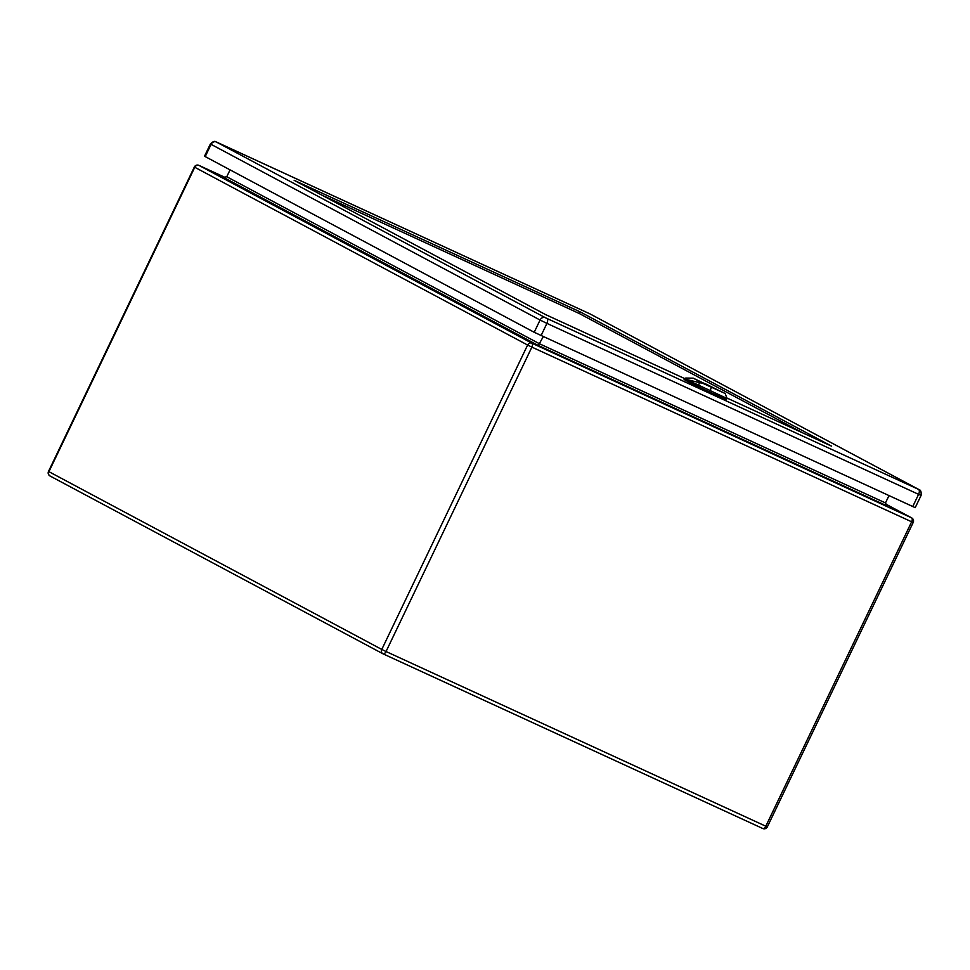 <?xml version="1.0" encoding="UTF-8"?>
<svg xmlns="http://www.w3.org/2000/svg" width="970" height="970" viewBox="0 0 970 970"><rect width="100%" height="100%" fill="white"/><g stroke="black" fill="none" stroke-linecap="round" stroke-linejoin="round"><path stroke-width="1.45" d="M872.272 499.514L869.763 498.265L872.272 499.514M833.763 481.799L831.254 480.55L833.763 481.799M602.673 375.499L600.163 374.25L602.673 375.499M564.164 357.784L561.654 356.536L564.164 357.784M543.285 336.651L538.301 345.478L223.621 177.413M888.956 495.658L885.464 502.933L887.053 505.903L538.301 345.478M230.072 169.859L226.762 176.746L223.476 177.34M685.766 378.033L684.687 378.421L686.42 379.464L685.766 378.033L693.259 378.167L703.395 383.574L686.42 379.464L726.954 398.464L725.208 393.505L703.395 383.574M705.614 383.877L719.219 390.643L705.614 383.877M684.687 378.421L684.105 379.512L688.179 381.768L709.519 392.062L726.457 399.591L726.954 398.464M693.259 378.167L725.208 393.505M321.676 195.018L579.32 313.54L803.233 433.117M216.601 142.081A4.329 2.219 114.7 0 1 216.662 142.117C216.031 142.493 215.17 139.268 210.405 143.936L204.537 156.182L205.216 156.594L534.203 332.286L915.219 507.649L921.088 495.403C921.403 491.899 920.736 489.971 919.075 489.632A4.329 3.71 118.1 0 0 918.905 489.547L545.31 317.699L216.322 141.996L589.918 313.856L918.905 489.547M684.614 378.555L545.589 314.595L294.152 180.323L580.121 311.867L831.557 446.139L726.772 397.942M579.32 313.54L580.121 311.867M198.802 165.337A3.456 1.77 114.7 0 1 198.911 165.373L225.573 177.643L198.959 165.397L531.815 343.162L911.57 517.847L885.343 503.842L911.703 517.919A3.456 2.971 118.1 0 0 911.57 517.847A3.456 1.77 114.7 0 1 911.642 521.799L531.887 347.114L386.048 651.525L765.803 826.21L911.642 521.799L913.194 522.466A3.456 3.456 0 0 0 911.703 517.919M194.764 167.276L48.924 471.675L381.78 649.439L527.619 345.041L194.764 167.276A3.456 2.971 118.1 0 1 198.959 165.397A3.456 1.77 114.7 0 0 198.911 165.373A3.456 3.456 0 0 0 194.339 167.022L194.764 167.276M913.194 522.466L767.343 826.864L765.803 826.21A3.456 1.77 -65.3 0 1 762.784 828.513A3.456 1.77 -65.3 0 1 762.735 828.489L383.077 653.841M382.713 653.659L50.125 476.04A3.456 2.971 118.1 0 1 48.924 471.675L48.5 471.432A3.456 3.456 0 0 0 49.991 475.967L382.847 653.731A3.456 2.971 118.1 0 0 382.98 653.804A3.456 1.77 114.7 0 0 383.029 653.828A3.456 1.77 114.7 0 0 386.048 651.525L381.78 649.439A3.456 2.971 118.1 0 0 382.847 653.731A3.456 3.456 0 0 0 383.029 653.828L762.784 828.513A3.456 3.456 0 0 0 767.343 826.864M226.762 176.746L539.793 343.926L885.464 502.933M531.815 343.162A3.456 2.971 118.1 0 0 527.619 345.041L531.887 347.114A3.456 1.77 114.7 0 0 531.815 343.162M698.545 385.369L697.83 386.872M710.088 390.861L709.361 392.377M711.495 387.066L709.919 391.262M699.491 382.823L698.448 385.611M210.405 143.936L211.084 144.348L205.216 156.594M216.322 141.996A4.329 3.71 118.1 0 0 211.084 144.348L540.072 320.039L534.203 332.286M545.31 317.699A4.329 3.71 118.1 0 0 540.072 320.039L546.922 323.386L541.066 335.632M546.837 318.439A4.329 2.219 114.7 0 1 546.922 323.386L918.59 494.348L912.734 506.595M918.505 489.401A4.329 2.219 114.7 0 1 918.59 494.348L921.088 495.403M590.245 314.025A4.329 3.71 118.1 0 0 590.087 313.94L216.662 142.117A4.329 2.219 114.7 0 1 216.722 142.141M919.075 489.632L590.087 313.94A4.329 3.71 118.1 0 0 589.918 313.856M194.339 167.022L48.5 471.432"/></g></svg>
